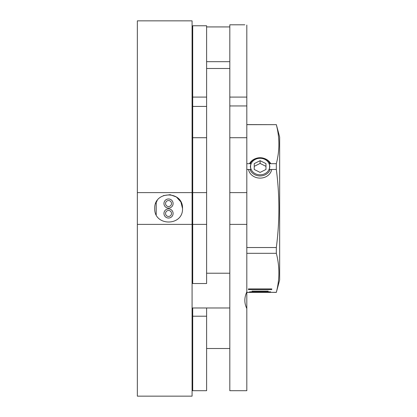 <?xml version="1.0" encoding="UTF-8"?>
<svg xmlns="http://www.w3.org/2000/svg" width="417" height="417" viewBox="0 0 417 417"><rect width="100%" height="100%" fill="white"/><g stroke="black" fill="none" stroke-linecap="round" stroke-linejoin="round"><path stroke-width="0.63" d="M182.526 208.5C183.23 226.514 154.009 226.499 154.723 208.5C153.998 190.538 183.183 190.439 182.526 208.5L180.9 201.979L176.412 196.986L170.105 194.682L163.448 195.599M137.349 192.612L192.081 192.612L192.081 20.85L137.349 20.85L137.349 396.15L192.081 396.15L192.081 224.388L137.349 224.388M192.081 224.388L192.081 192.612M157.209 200.567L155.682 203.428M171.507 213.462A2.982 2.982 0 0 0 168.531 210.486A2.982 2.982 0 0 0 165.549 213.462A2.982 2.982 0 0 0 168.531 216.444A2.982 2.982 0 0 0 171.507 213.462M171.507 203.538A2.982 2.982 0 0 0 168.531 200.556A2.982 2.982 0 0 0 165.549 203.538A2.982 2.982 0 0 0 168.531 206.514A2.982 2.982 0 0 0 171.507 203.538M173.097 213.462A4.566 4.566 0 0 0 168.531 208.896A4.566 4.566 0 0 0 163.959 213.462A4.566 4.566 0 0 0 168.531 218.034A4.566 4.566 0 0 0 173.097 213.462M173.097 203.538A4.566 4.566 0 0 0 168.531 198.966A4.566 4.566 0 0 0 163.959 203.538A4.566 4.566 0 0 0 168.531 208.104A4.566 4.566 0 0 0 173.097 203.538M192.706 224.388L206.608 224.388L206.608 283.524L192.706 283.524L192.706 192.612L206.608 192.612L206.608 25.771L192.706 25.771L192.706 97.088L206.608 97.088M192.706 192.612L192.706 97.088M206.608 224.388L206.608 192.612M192.706 137.714L206.608 137.714M192.706 316.206L206.608 316.206L206.608 390.698L192.706 390.698L192.706 307.975L192.081 307.975L229.814 307.975M206.608 316.206L206.608 307.975M229.814 348.513L206.608 348.513M229.814 68.487L206.608 68.487M246.812 224.388L229.814 224.388L229.814 390.698L246.812 390.698L246.812 25.046C244.195 24.718 244.195 24.718 246.812 25.046M246.812 308.507C244.195 303.159 244.195 297.639 246.812 291.947M229.814 224.388L229.814 24.796L244.821 24.796M229.814 192.612L246.812 192.612M229.814 137.714L246.812 137.714M229.814 97.088L246.812 97.088M246.812 169.474L250.919 169.474L250.33 166.545L250.919 163.688L246.812 163.688M276.325 124.594L279.651 137.005L279.651 279.995L276.325 292.406L269.288 292.338L276.325 292.338C279.729 279.333 279.729 266.322 276.325 253.312L276.325 247.526C279.729 221.599 279.729 195.578 276.325 169.474L276.325 163.688C279.729 150.678 279.729 137.667 276.325 124.662L246.812 124.594M250.33 292.406L246.812 292.406M276.325 169.474L269.288 169.474L269.877 166.545L269.288 163.688L276.325 163.688M246.812 292.338L250.919 292.338M276.325 124.662L246.812 124.662M269.288 292.338L269.877 292.406M276.325 253.312L246.812 253.312M246.812 247.526L276.325 247.526M271.832 288.924L248.376 288.924M271.832 289.606L248.376 289.606M268.235 291.139L251.972 291.139M249.58 291.832L270.628 291.832M269.679 292.385L250.528 292.385M248.511 169.474A11.728 10.159 0 0 0 260.104 178.106A11.728 10.159 0 0 0 271.696 169.474M256.127 158.392A11.728 10.159 0 0 0 249.46 163.688M250.226 163.688A10.524 9.117 180 0 1 260.104 157.715A10.524 9.117 180 0 1 269.981 163.688M270.748 163.688A11.728 10.159 0 0 0 264.081 158.392M260.104 158.288A9.534 8.257 0 0 0 250.57 166.545A9.534 8.257 0 0 0 260.104 174.806A9.534 8.257 0 0 0 269.637 166.545A9.534 8.257 0 0 0 260.104 158.288M270.18 169.474A10.524 9.117 180 0 1 260.104 175.948A10.524 9.117 180 0 1 250.028 169.474M254.24 163.615L254.24 169.479L260.104 172.409L265.968 169.479L265.968 163.615L260.104 160.681L254.24 163.615M254.24 169.479L254.24 166.352L260.104 163.417L260.104 160.681M265.968 169.479L265.968 166.352L260.104 163.417M156.213 214.765L156.213 202.235M192.706 106.424L206.608 106.424M229.814 105.954L246.812 105.954M229.814 26.928L206.608 26.928M192.706 26.928L192.081 26.928M229.814 61.685L206.608 61.685M192.706 61.685L192.081 61.685M229.814 273.218L206.608 273.218M192.706 273.218L192.081 273.218"/></g></svg>
